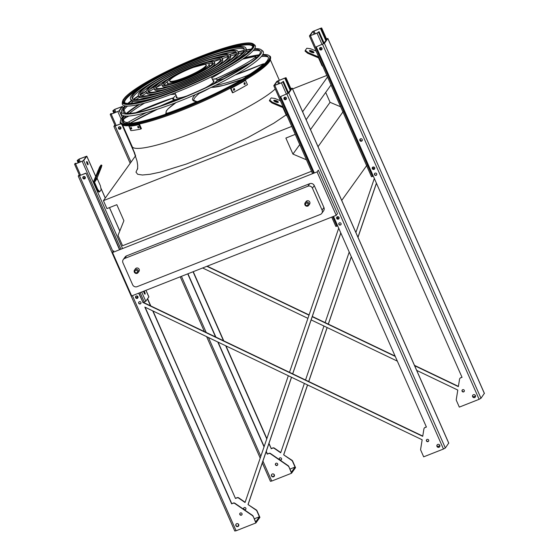 <?xml version="1.0" encoding="UTF-8"?>
<svg xmlns="http://www.w3.org/2000/svg" width="559" height="559" viewBox="0 0 559 559"><rect width="100%" height="100%" fill="white"/><g stroke="black" fill="none" stroke-linecap="round" stroke-linejoin="round"><path stroke-width="0.84" d="M311.524 171.264L122.575 245.736L118.033 235.437L123.902 220.721L116.831 204.699L106.937 208.605L103.422 200.646L291.742 126.418M295.25 134.377L285.873 138.073L292.937 154.095L306.472 159.811M318.029 146.689L343.282 111.465M341.731 200.415L366.977 165.191M310.497 129.604L330.062 102.311L340.641 106.783M292.937 154.095L299.757 144.585M325.694 92.424L330.062 102.311M306.136 119.717L331.026 84.982M302.622 111.758L327.518 77.023M292.56 88.944L326.819 75.437M103.422 200.646L135.613 155.737M336.225 215.327L337.475 213.587L318.323 170.16L317.072 171.899L336.225 215.327L131.679 295.942L112.527 252.521L317.072 171.899M144.529 103.122A80.72 12.403 -23.8 0 0 129.381 113.4M126.25 116.09A80.72 12.403 -23.8 0 0 122.016 121.492M268.201 57.018A80.72 12.403 -23.8 0 0 261.353 56.501A81.593 12.536 156.2 0 1 262.29 56.396L262.304 56.431M231.153 63.852A80.72 12.403 -23.8 0 0 230.615 64.033M113.777 250.781L112.527 252.521M126.544 255.875L124.706 258.447A3.487 3.333 -144.4 0 0 123.26 259.565L125.104 256.993A3.487 3.333 35.6 0 1 126.544 255.875L309.728 183.673A3.487 3.333 35.6 0 1 314.256 185.588L323.92 207.501A3.487 3.333 35.6 0 1 323.612 210.771L321.774 213.335A3.487 3.333 -144.4 0 0 322.082 210.065L323.92 207.501M321.774 213.335A3.487 3.333 -144.4 0 1 320.328 214.46L137.151 286.655A3.487 3.333 -144.4 0 1 132.616 284.741L122.952 262.835A3.487 3.333 -144.4 0 1 123.26 259.565M314.256 185.588L312.418 188.159L322.082 210.065M124.706 258.447L307.883 186.245L309.728 183.673M306.053 201.561A2.18 2.082 35.6 0 1 309.036 201.135A2.18 2.082 35.6 0 1 309.595 204.098L308.673 205.384A2.18 2.082 35.6 0 1 304.941 204.887A2.18 2.082 35.6 0 1 308.114 202.421A2.18 2.082 35.6 0 1 308.673 205.384C307.702 206.634 306.451 206.481 304.928 204.929L305.13 202.84L306.053 201.561M135.439 268.802A2.18 2.082 35.6 0 1 138.429 268.383A2.18 2.082 35.6 0 1 138.981 271.346L138.066 272.624A2.18 2.082 35.6 0 1 134.328 272.135A2.18 2.082 35.6 0 1 137.507 269.662A2.18 2.082 35.6 0 1 138.066 272.624C137.088 273.882 135.837 273.728 134.314 272.177L134.523 270.088L135.439 268.802M312.418 188.159A3.487 3.333 -144.4 0 0 307.883 186.245M312.523 31.611L309.42 35.986L317.058 33.156L319.056 31.618L317.142 33.03L309.896 35.776L312.998 31.423L320.531 28.306L321.18 28.16L320.663 28.907L321.656 27.95L312.523 31.611M360.269 140.002A1.223 1.167 35.6 0 1 360.331 138.918A1.223 1.167 35.6 0 0 361.17 140.861A1.223 1.167 35.6 0 0 362.309 140.337A1.223 1.167 35.6 0 1 360.269 140.002M372.713 168.21A1.223 1.167 35.6 0 1 372.776 167.134A1.223 1.167 35.6 0 0 373.608 169.077A1.223 1.167 35.6 0 0 374.754 168.552A1.223 1.167 35.6 0 1 372.713 168.21M322.054 49.073A1.223 1.167 35.6 0 1 319.923 48.857A1.223 1.167 35.6 0 1 320.076 47.655A1.223 1.167 35.6 0 0 322.061 49.073M371.518 176.672L373.328 176.197M375.837 175.212L376.57 174.918M326.156 40.108L321.132 28.719M325.813 40.583L320.663 28.907M324.513 42.393A1.223 1.167 -144.4 0 0 323.871 42.54M324.073 43.008L319.056 31.618M322.969 66.717L321.858 65.41L318.672 58.185A0.873 0.832 -144.4 0 0 318.197 57.717L307.646 53.259L305.032 51.079L305.34 50.303L307.953 52.483L318.504 56.941A1.747 1.67 35.6 0 1 318.707 57.039M309.728 51.302A2.439 0.692 -158.3 0 1 313.347 52.749M316.066 51.051L310.622 48.759L306.828 48.235L305.34 50.303M309.448 50.687A2.439 0.692 -158.3 0 1 312.027 51.023A2.439 0.692 -158.3 0 1 313.962 52.539A2.439 0.692 -158.3 0 1 311.433 52.28A2.439 0.692 -158.3 0 1 309.427 50.729A2.439 0.692 -158.3 0 1 309.448 50.687M321.858 65.41L322.319 65.235M307.953 52.483L307.646 53.259M119.347 110.843L122.456 106.462L114.819 109.298L112.82 110.829L114.728 109.424L121.974 106.678L118.878 111.024L111.346 114.141L110.696 114.288L111.213 113.54L110.738 113.729L110.214 114.497L119.347 110.843L122.281 117.495M118.836 128.116A1.223 1.167 35.6 0 1 118.99 126.914A1.223 1.167 35.6 0 0 120.968 128.332A1.223 1.167 35.6 0 1 118.836 128.116M111.458 114.099L111.213 113.54M121.003 128.123L120.52 127.04M114.316 112.974L113.288 110.64M120.653 128.591L119.836 126.732M113.847 113.156L112.82 110.829M144.697 293.95A1.747 0.433 68.5 0 0 144.243 292.308A1.747 0.433 68.5 0 0 143.663 291.316M98.901 192.065L96.917 189.739L93.73 182.513A1.747 1.67 35.6 0 1 93.702 181.214L99.614 167.057L100.41 167.4L94.499 181.556A0.873 0.832 -144.4 0 0 94.52 182.206L97.706 189.431L99.691 191.758L98.901 192.065M87.637 162.718A1.747 0.433 -111.5 0 1 87.98 164.751A1.747 0.433 -111.5 0 1 86.938 163.291A1.747 0.433 -111.5 0 1 86.701 161.509A1.747 0.433 -111.5 0 1 87.637 162.718M83.71 160.559L86.82 156.178L79.182 159.015L77.184 160.545L79.092 159.133L86.338 156.387L83.242 160.74L75.71 163.857L75.06 164.004L75.577 163.256L75.102 163.445L74.578 164.213L83.71 160.559L122.533 248.573M143.488 302.461L145.794 301.315L148.841 296.906M144.068 291.057A1.747 0.433 -111.5 0 1 144.711 292.126A1.747 0.433 -111.5 0 1 145.054 294.16A1.747 0.433 -111.5 0 1 144.194 293.119A1.747 0.433 -111.5 0 1 143.663 291.225M87.623 164.542A1.747 0.433 68.5 0 0 87.169 162.9A1.747 0.433 68.5 0 0 86.589 161.907M135.984 297.185A1.223 1.167 35.6 0 1 136.054 296.109A1.223 1.167 35.6 0 0 136.885 298.052A1.223 1.167 35.6 0 0 138.031 297.528A1.223 1.167 35.6 0 1 135.984 297.185M138.059 297.318L137.584 296.228M83.2 177.832A1.223 1.167 35.6 0 1 83.354 176.63A1.223 1.167 35.6 0 0 85.331 178.048A1.223 1.167 35.6 0 1 83.2 177.832M140.057 303.81L140.791 303.523A1.223 1.167 35.6 0 1 138.716 303.264A1.223 1.167 35.6 0 1 139.932 301.657A1.223 1.167 35.6 0 1 140.812 303.544M75.821 163.815L75.577 163.256M85.366 177.839L84.884 176.756M78.679 162.683L77.652 160.356M137.717 297.786L136.892 295.928M85.017 178.307L84.199 176.448M78.211 162.872L77.184 160.545M100.41 167.4L101.899 165.324L101.249 167.602L97.175 177.825A0.873 0.832 -144.4 0 0 97.189 178.475L100.375 185.7L101.172 189.683L99.691 191.758M101.899 165.324L101.095 164.989L99.614 167.057M98.118 173.968L99.935 169.545L98.118 173.968M96.917 189.739L97.706 189.431M98.58 171.333L97.776 170.991M276.894 81.321L273.784 85.702L281.422 82.865L283.42 81.335L281.512 82.746L274.259 85.492L277.362 81.139L284.894 78.022L285.544 77.876L285.027 78.623L286.019 77.666L276.894 81.321M337.077 217.926A1.223 1.167 35.6 0 1 337.14 216.85A1.223 1.167 35.6 0 0 337.978 218.793A1.223 1.167 35.6 0 0 339.117 218.269A1.223 1.167 35.6 0 1 337.077 217.926M286.425 98.789A1.223 1.167 35.6 0 1 284.293 98.573A1.223 1.167 35.6 0 1 284.44 97.371A1.223 1.167 35.6 0 0 286.425 98.789M335.882 226.388L337.699 225.913M340.207 224.928L340.941 224.634A1.223 1.167 35.6 0 1 338.866 224.383A1.223 1.167 35.6 0 1 340.075 222.775A1.223 1.167 35.6 0 1 340.955 224.655M290.519 89.824L285.495 78.435M290.177 90.299L285.027 78.623M288.877 92.109A1.223 1.167 -144.4 0 0 288.234 92.256M288.444 92.724L283.42 81.335M287.333 116.426L286.222 115.126L283.036 107.901A0.873 0.832 -144.4 0 0 282.561 107.433L272.009 102.975L269.396 100.795L269.704 100.019L272.317 102.199L282.868 106.657A1.747 1.67 35.6 0 1 283.071 106.755M274.092 101.018A2.439 0.692 -158.3 0 1 277.711 102.458M280.429 100.767L274.993 98.468L271.192 97.944L269.704 100.019M273.812 100.403A2.439 0.692 -158.3 0 1 276.398 100.739A2.439 0.692 -158.3 0 1 278.326 102.255A2.439 0.692 -158.3 0 1 275.797 101.997A2.439 0.692 -158.3 0 1 273.791 100.445A2.439 0.692 -158.3 0 1 273.812 100.403M286.222 115.126L286.683 114.944M272.317 102.199L272.009 102.975M289.939 469.085L295.047 467.072L291.337 472.25L288.758 466.409A1.747 1.67 -144.4 0 0 288.13 465.654L270.535 453.538A1.747 1.67 -144.4 0 0 268.9 453.342L267.251 454.139L266.154 451.658M264.044 446.865L217.786 341.989M215.557 336.944L187.733 273.854M267.398 453.929L266.259 451.351M264.148 446.557L218.087 342.136M215.865 337.091L187.936 273.77M416.7 370.4L457.793 390.063L456.27 399.531A1.747 1.67 -144.4 0 0 456.396 400.482L459.316 407.113L479.112 399.315L480.978 398.281L484.339 393.389M307.52 384.927L283.651 454.837L291.994 460.267A1.747 1.67 35.6 0 1 292.623 461.021L295.543 467.652L291.532 473.242L271.744 481.047L262.933 461.084M283.651 454.837L291.847 460.476A1.747 1.67 35.6 0 1 292.469 461.231L295.047 467.072M273.386 476.694L274.469 475.262M134.838 153.383L122.295 124.943M135.551 155.535L121.988 124.79M268.872 443.685L271.255 448.542L268.977 443.378M266.867 438.591L225.997 345.916M223.768 340.871L193.253 271.674M266.762 438.899L225.689 345.769M223.467 340.724L193.044 271.758M376.403 183.17L357.956 237.205M351.29 256.735L328.287 324.115M327.113 327.532L308.687 381.504M475.548 395.926L473.04 396.918M271.108 448.751L272.61 448.157A1.747 1.67 35.6 0 1 274.245 448.36L280.681 452.79L304.369 383.418M305.535 379.994L323.961 326.023M325.128 322.606L349.221 252.039M355.887 232.516L374.334 178.475M280.017 460.071A1.223 1.167 -144.4 0 0 281.505 458.527A1.223 1.167 -144.4 0 0 279.416 458.254A1.223 1.167 -144.4 0 0 279.521 459.722M120.765 123.728L115.329 125.873L114.679 126.02L115.056 125.468M458.394 386.367L414.478 365.355M395.108 356.09L312.306 316.471M309.085 314.927L207.2 266.182M462 377.227L460.7 377.744A1.747 1.67 -144.4 0 0 459.91 378.408M326.498 38.927L327.05 38.857L323.633 43.623L316.268 46.823L324.423 43.309L327.84 38.55L326.442 38.802M277.606 464.955A1.223 1.167 35.6 0 1 275.636 463.537M274.28 476.198A1.572 1.502 35.6 0 1 271.737 474.381M120.849 128.647A1.307 1.251 35.6 0 1 118.732 127.131M475.367 396.946A1.572 1.502 35.6 0 1 472.83 395.122M376.661 174.834A1.223 1.167 35.6 0 1 374.691 173.423M321.935 49.388A1.307 1.251 35.6 0 1 319.818 47.871M374.628 168.867A1.307 1.251 35.6 0 1 372.518 167.351M362.183 140.651A1.307 1.251 35.6 0 1 360.073 139.135M464.243 391.391A1.223 1.167 35.6 0 1 462.272 389.979M202.637 267.978L307.918 318.351M311.139 319.895L397.337 361.135M460.7 377.744L462.055 377.36L316.268 46.823M460.553 377.947A1.747 1.67 -144.4 0 0 459.554 379.191L458.352 386.625L414.631 365.705M395.269 356.439L312.229 316.708M309.008 315.171L206.879 266.308M114.84 124.985L113.882 126.369L120.849 123.846M288.758 466.409L291.532 473.242M288.612 466.618A1.747 1.67 -144.4 0 0 287.983 465.857L270.388 453.747A1.747 1.67 -144.4 0 0 268.746 453.545L267.251 454.139M277.648 463.914A1.223 1.167 -144.4 0 0 275.559 463.642A1.223 1.167 -144.4 0 0 276.439 465.521A1.223 1.167 -144.4 0 0 277.648 463.914M274.35 474.836A1.572 1.502 -144.4 0 0 271.66 474.479A1.572 1.502 -144.4 0 0 272.792 476.904A1.572 1.502 -144.4 0 0 274.35 474.836M120.891 127.529A1.307 1.251 -144.4 0 0 118.655 127.228A1.307 1.251 -144.4 0 0 119.598 129.255A1.307 1.251 -144.4 0 0 120.891 127.529M475.436 395.576A1.572 1.502 -144.4 0 0 472.746 395.22A1.572 1.502 -144.4 0 0 473.885 397.645A1.572 1.502 -144.4 0 0 475.436 395.576M376.696 173.8A1.223 1.167 -144.4 0 0 374.607 173.521A1.223 1.167 -144.4 0 0 375.487 175.407A1.223 1.167 -144.4 0 0 376.696 173.8M321.984 48.27A1.307 1.251 -144.4 0 0 319.741 47.976A1.307 1.251 -144.4 0 0 320.684 49.996A1.307 1.251 -144.4 0 0 321.984 48.27M374.677 167.749A1.307 1.251 -144.4 0 0 372.434 167.455A1.307 1.251 -144.4 0 0 373.377 169.475A1.307 1.251 -144.4 0 0 374.677 167.749M362.232 139.533A1.307 1.251 -144.4 0 0 359.989 139.24A1.307 1.251 -144.4 0 0 360.939 141.259A1.307 1.251 -144.4 0 0 362.232 139.533M464.284 390.357A1.223 1.167 -144.4 0 0 462.188 390.077A1.223 1.167 -144.4 0 0 463.069 391.964A1.223 1.167 -144.4 0 0 464.284 390.357M270.465 481.25L271.744 481.047M376.452 183.268L357.998 237.309M351.332 256.833L328.35 324.143M327.183 327.567L308.757 381.538M307.59 384.955L283.804 454.628M271.255 448.542L272.757 447.955A1.747 1.67 35.6 0 1 274.399 448.157L280.765 452.538M281.47 459.568A1.223 1.167 35.6 0 1 279.493 458.156M254.303 518.801L259.411 516.782L255.701 521.966L253.122 516.125A1.747 1.67 -144.4 0 0 252.493 515.37L234.899 503.254A1.747 1.67 -144.4 0 0 233.264 503.051L231.615 503.855L144.83 307.08L422.164 439.779L420.634 449.247A1.747 1.67 -144.4 0 0 420.759 450.198L423.68 456.829L443.476 449.024L445.348 447.99L448.709 443.105M231.761 503.645L145.13 307.226M291.484 377.248L248.014 504.553L256.357 509.983A1.747 1.67 35.6 0 1 256.986 510.737L259.907 517.368L255.896 522.958L236.108 530.764L132.413 295.655M248.014 504.553L256.211 510.185A1.747 1.67 35.6 0 1 256.84 510.947L259.411 516.782M119.745 249.67L85.981 173.108L79.692 175.589L79.043 175.729L79.42 175.184M422.758 436.083L142.908 302.181L138.898 293.098M426.363 426.943L425.064 427.453A1.747 1.67 -144.4 0 0 424.274 428.124M290.862 88.643L291.414 88.574L288.004 93.339L280.632 96.539L288.786 93.025L292.203 88.259L290.806 88.518M241.97 514.664A1.223 1.167 35.6 0 1 240 513.253M238.644 525.914A1.572 1.502 35.6 0 1 236.101 524.097M85.213 178.363A1.307 1.251 35.6 0 1 83.095 176.847M137.905 297.842A1.307 1.251 35.6 0 1 135.795 296.326M439.73 446.662A1.572 1.502 35.6 0 1 437.194 444.838M341.025 224.55A1.223 1.167 35.6 0 1 339.054 223.139M286.299 99.104A1.307 1.251 35.6 0 1 284.182 97.587M338.992 218.583A1.307 1.251 35.6 0 1 336.881 217.067M428.606 441.107A1.223 1.167 35.6 0 1 426.636 439.695M140.882 303.439A1.223 1.167 35.6 0 1 138.905 302.021M237.75 526.41L238.833 524.978M340.773 232.886L292.65 373.831M437.404 446.634L439.912 445.642M152.733 310.86L235.472 498.467L236.974 497.873A1.747 1.67 35.6 0 1 238.616 498.076L245.045 502.506L288.325 375.739M289.492 372.322L338.698 228.191M150.504 305.815L147.478 298.96M244.388 509.78A1.223 1.167 -144.4 0 0 245.869 508.243A1.223 1.167 -144.4 0 0 243.78 507.97A1.223 1.167 -144.4 0 0 243.885 509.438M235.472 498.467L153.033 311.007M150.811 305.962L147.632 298.751M142.908 302.181L138.695 293.182M119.542 249.754L85.981 173.108M234.829 530.966L236.108 530.764M79.203 174.701L78.246 176.085L85.827 173.318M340.815 232.984L292.713 373.859M291.546 377.283L248.168 504.344M235.625 498.258L237.121 497.671A1.747 1.67 35.6 0 1 238.763 497.866L245.128 502.255M245.834 509.284A1.223 1.167 35.6 0 1 243.864 507.865M425.064 427.453L426.419 427.069L333.499 216.396M314.347 172.976L280.632 96.539M424.917 427.663A1.747 1.67 -144.4 0 0 423.918 428.907L422.716 436.341L142.755 302.391M253.122 516.125L255.896 522.958M252.975 516.327A1.747 1.67 -144.4 0 0 252.347 515.573L234.752 503.463A1.747 1.67 -144.4 0 0 233.117 503.261L231.615 503.855M242.012 513.63A1.223 1.167 35.6 0 1 240.803 515.237A1.223 1.167 35.6 0 1 239.923 513.351A1.223 1.167 35.6 0 1 242.012 513.63M238.714 524.552A1.572 1.502 35.6 0 1 237.156 526.62A1.572 1.502 35.6 0 1 236.024 524.195A1.572 1.502 35.6 0 1 238.714 524.552M85.254 177.245A1.307 1.251 35.6 0 1 83.962 178.964A1.307 1.251 35.6 0 1 83.018 176.944A1.307 1.251 35.6 0 1 85.254 177.245M137.954 296.724A1.307 1.251 35.6 0 1 136.655 298.443A1.307 1.251 35.6 0 1 135.711 296.424A1.307 1.251 35.6 0 1 137.954 296.724M439.8 445.292A1.572 1.502 35.6 0 1 438.249 447.361A1.572 1.502 35.6 0 1 437.11 444.936A1.572 1.502 35.6 0 1 439.8 445.292M286.348 97.986A1.307 1.251 35.6 0 1 285.048 99.712A1.307 1.251 35.6 0 1 284.105 97.692A1.307 1.251 35.6 0 1 286.348 97.986M339.04 217.465A1.307 1.251 35.6 0 1 337.748 219.191A1.307 1.251 35.6 0 1 336.798 217.165A1.307 1.251 35.6 0 1 339.04 217.465M428.648 440.073A1.223 1.167 35.6 0 1 427.439 441.68A1.223 1.167 35.6 0 1 426.552 439.793A1.223 1.167 35.6 0 1 428.648 440.073M158.854 92.92A81.488 12.522 -23.8 0 0 158.365 93.178M152.027 96.63A81.488 12.522 -23.8 0 0 151.377 96.993M145.808 100.194A81.488 12.522 -23.8 0 0 144.725 100.837M138.702 104.54A81.488 12.522 -23.8 0 0 126.495 113.323M123.805 115.811A81.488 12.522 -23.8 0 0 120.416 121.065A81.488 12.522 -23.8 0 0 200.178 100.76A81.488 12.522 -23.8 0 0 268.963 55.551A81.488 12.522 -23.8 0 0 262.8 54.502M259.145 54.817A81.488 12.522 -23.8 0 0 244.43 57.912M237.631 59.855A81.488 12.522 -23.8 0 0 236.429 60.225M230.308 62.182A81.488 12.522 -23.8 0 0 229.609 62.412M222.782 64.767A81.488 12.522 -23.8 0 0 222.265 64.956M230.706 63.971A80.866 12.424 156.2 0 1 231.258 63.789M261.402 56.445A80.866 12.424 156.2 0 1 268.124 56.871M121.96 121.338A80.866 12.424 156.2 0 1 126.173 116.083M129.311 113.4A80.866 12.424 156.2 0 1 144.432 103.142M153.047 96.393A79.888 12.27 -23.8 0 0 152.537 96.672M146.807 99.963A79.888 12.27 -23.8 0 0 145.829 100.543M139.687 104.323A79.888 12.27 -23.8 0 0 127.228 113.386M124.573 115.951A79.888 12.27 -23.8 0 0 121.883 120.437A79.888 12.27 -23.8 0 0 200.08 100.536A79.888 12.27 -23.8 0 0 267.509 56.207A79.888 12.27 -23.8 0 0 262.388 55.166M258.698 55.404A79.888 12.27 -23.8 0 0 243.598 58.492M236.674 60.47A79.888 12.27 -23.8 0 0 235.584 60.805M229.288 62.825A79.888 12.27 -23.8 0 0 228.736 63.006M132.483 98.761A61.301 9.419 156.2 0 1 151.727 82.837M219.624 52.895A61.301 9.419 156.2 0 1 244.353 49.423M158.47 96.686A63.041 9.685 156.2 0 1 131.016 100.166L130.464 98.901A63.041 9.685 -23.8 0 0 192.051 82.327A63.041 9.685 -23.8 0 0 245.827 48.025A63.041 9.685 -23.8 0 0 198.878 58.485A63.041 9.685 -23.8 0 0 130.464 98.901M245.827 48.025L246.379 49.283A63.041 9.685 156.2 0 1 225.298 67.206M198.585 58.898A61.301 9.419 -23.8 0 0 132.057 98.202A61.301 9.419 -23.8 0 0 191.94 82.082A61.301 9.419 -23.8 0 0 244.227 48.724A61.301 9.419 -23.8 0 0 198.585 58.898M140.393 95.275A52.686 8.092 156.2 0 1 157.219 81.523M214.942 56.061A52.686 8.092 156.2 0 1 236.45 52.909M157.219 95.296A54.433 8.364 156.2 0 1 138.898 96.686L138.339 95.428A54.433 8.364 -23.8 0 0 191.52 81.111A54.433 8.364 -23.8 0 0 237.945 51.498A54.433 8.364 -23.8 0 0 197.411 60.526A54.433 8.364 -23.8 0 0 138.339 95.428M237.945 51.498L238.497 52.763A54.433 8.364 156.2 0 1 225.116 65.347M197.117 60.945A52.686 8.092 -23.8 0 0 139.939 94.723A52.686 8.092 -23.8 0 0 191.409 80.866A52.686 8.092 -23.8 0 0 236.345 52.204A52.686 8.092 -23.8 0 0 197.117 60.945M148.303 91.788A44.077 6.771 156.2 0 1 162.725 80.203M210.261 59.233A44.077 6.771 156.2 0 1 228.54 56.403M161.893 92.123A45.817 7.036 156.2 0 1 146.779 93.213L146.22 91.956A45.817 7.036 -23.8 0 0 190.982 79.902A45.817 7.036 -23.8 0 0 230.063 54.971A45.817 7.036 -23.8 0 0 195.943 62.573A45.817 7.036 -23.8 0 0 146.22 91.956M230.063 54.971L230.622 56.235A45.817 7.036 156.2 0 1 219.624 66.668M195.65 62.992A44.077 6.771 -23.8 0 0 147.814 91.25A44.077 6.771 -23.8 0 0 190.878 79.657A44.077 6.771 -23.8 0 0 228.47 55.676A44.077 6.771 -23.8 0 0 195.65 62.992M156.234 88.287A35.462 5.45 156.2 0 1 168.238 78.875M205.558 62.419A35.462 5.45 156.2 0 1 220.602 59.897M166.582 88.951A37.201 5.716 156.2 0 1 154.661 89.74L154.102 88.476A37.201 5.716 -23.8 0 0 190.451 78.693A37.201 5.716 -23.8 0 0 222.182 58.45A37.201 5.716 -23.8 0 0 194.483 64.62A37.201 5.716 -23.8 0 0 154.102 88.476M222.182 58.45L222.741 59.708A37.201 5.716 156.2 0 1 214.118 67.981M194.183 65.04A35.462 5.45 -23.8 0 0 155.695 87.777A35.462 5.45 -23.8 0 0 190.339 78.449A35.462 5.45 -23.8 0 0 220.588 59.156A35.462 5.45 -23.8 0 0 194.183 65.04M164.199 84.779A26.846 4.123 156.2 0 1 167.658 81.404M207.822 63.691A26.846 4.123 156.2 0 1 212.644 63.412M171.278 85.772A28.593 4.395 156.2 0 1 162.536 86.261L161.984 85.003A28.593 4.395 -23.8 0 0 189.913 77.484A28.593 4.395 -23.8 0 0 214.307 61.923A28.593 4.395 -23.8 0 0 193.016 66.668A28.593 4.395 -23.8 0 0 161.984 85.003M214.307 61.923L214.859 63.188A28.593 4.395 156.2 0 1 208.605 69.309M192.715 67.08A26.846 4.123 -23.8 0 0 163.577 84.297A26.846 4.123 -23.8 0 0 189.808 77.24A26.846 4.123 -23.8 0 0 212.706 62.629A26.846 4.123 -23.8 0 0 192.715 67.08M198.752 93.695L198.822 92.927M174.303 101.067L174.757 99.733A24.407 3.752 156.2 0 1 172.794 99.153A24.407 3.752 156.2 0 1 173.185 97.909A54.167 8.322 -23.8 0 0 136.04 112.604M173.716 98.468L173.22 97.881L136.005 112.611M176.106 95.421A24.058 3.696 -23.8 0 0 173.115 99.013A24.058 3.696 -23.8 0 0 180.194 98.67M212.12 84.591A24.058 3.696 -23.8 0 0 217.144 79.595A24.058 3.696 -23.8 0 0 212.476 79.378M176.616 96.581A20.571 3.158 -23.8 0 0 176.309 97.608A20.571 3.158 -23.8 0 0 187.041 95.882M205.446 87.77A20.571 3.158 -23.8 0 0 213.95 80.999A20.571 3.158 -23.8 0 0 212.986 80.538M199.039 93.493A24.058 3.696 -23.8 0 0 209.227 88.336M212.434 79.294A24.407 3.752 156.2 0 1 215.474 78.875A54.167 8.322 -23.8 0 0 255.051 57.528A6.1 0.936 -23.8 0 0 254.932 56.494A78.015 11.984 -23.8 0 0 242.599 59.177M217.563 80.489L217.06 80.72A24.407 3.752 156.2 0 1 212.672 84.325M169.021 84.493A22.891 3.515 156.2 0 1 167.756 83.962L167.204 82.697A22.891 3.515 -23.8 0 0 189.564 76.681A22.891 3.515 -23.8 0 0 209.087 64.229A22.891 3.515 -23.8 0 0 194.448 67.101M209.087 64.229L209.639 65.487A22.891 3.515 156.2 0 1 209.185 66.78M174.52 76.387A22.891 3.515 -23.8 0 0 167.204 82.697M193.407 67.38A19.872 3.054 -23.8 0 0 169.712 80.929A19.872 3.054 -23.8 0 0 189.131 75.703A19.872 3.054 -23.8 0 0 206.082 64.893A19.872 3.054 -23.8 0 0 204.657 64.418L193.407 67.38M169.712 80.929L169.957 81.481A19.872 3.054 -23.8 0 0 189.375 76.255A19.872 3.054 -23.8 0 0 206.327 65.445L206.082 64.893M234.221 88.567L234.773 89.824A82.466 12.668 156.2 0 1 233.935 90.272L233.382 89.014A82.466 12.668 -23.8 0 0 234.221 88.567L234.396 88.504M244.737 82.725L245.296 83.99A82.466 12.668 156.2 0 1 244.549 84.416L243.99 83.158A82.466 12.668 -23.8 0 0 244.737 82.725L244.898 82.669M232.914 92.703A82.466 12.668 -23.8 0 0 247.448 84.668L245.534 80.328L245.08 80.405A81.593 12.536 156.2 0 1 230.553 88.441L232.46 92.773L232.914 92.703L231.007 88.371A82.466 12.668 -23.8 0 0 245.534 80.328M233.529 90.32A81.593 12.536 -23.8 0 0 234.326 89.901L233.767 88.636M244.157 84.458A81.593 12.536 -23.8 0 0 244.842 84.06L244.29 82.802M230.553 88.441L231.007 88.371M137.675 126.62A82.466 12.668 -23.8 0 0 138.283 126.495L138.835 127.752A82.466 12.668 156.2 0 1 138.227 127.878L137.605 126.641M130.533 127.738A82.466 12.668 -23.8 0 0 131.009 127.69L131.561 128.947A82.466 12.668 156.2 0 1 131.085 129.003L130.485 127.752M128.94 126.285L130.848 130.617A82.466 12.668 -23.8 0 0 140.763 129.024L141.427 128.661L139.512 124.322A81.593 12.536 156.2 0 1 129.604 125.915L128.94 126.285A82.466 12.668 -23.8 0 0 138.849 124.692L140.763 129.024M138.849 124.692L139.512 124.322M138.332 126.25L138.891 127.515A81.593 12.536 -23.8 0 0 139.051 127.48M131.197 127.375L131.749 128.633M122.987 111.5A75.947 11.669 156.2 0 1 127.529 106.077M130.631 103.506A75.947 11.669 156.2 0 1 133.322 101.493M135.963 99.649A75.947 11.669 156.2 0 1 139.47 97.336M141.846 95.834A75.947 11.669 156.2 0 1 146.654 92.934M148.47 91.879A75.947 11.669 156.2 0 1 154.186 88.664M156.793 87.253A75.947 11.669 156.2 0 1 161.935 84.542M166.764 82.089A75.947 11.669 156.2 0 1 167.4 81.768M208.262 63.747A75.947 11.669 156.2 0 1 208.926 63.488M213.992 61.581A75.947 11.669 156.2 0 1 219.463 59.61M222.265 58.639A75.947 11.669 156.2 0 1 228.498 56.585M230.497 55.956A75.947 11.669 156.2 0 1 235.877 54.363M238.588 53.615A75.947 11.669 156.2 0 1 242.669 52.588M245.813 51.882A75.947 11.669 156.2 0 1 249.104 51.253M253.101 50.694A75.947 11.669 156.2 0 1 260.166 50.995M164.674 81.39A74.969 11.515 -23.8 0 0 162.131 82.69M154.626 86.666A74.969 11.515 -23.8 0 0 149.889 89.3M146.123 91.48A74.969 11.515 -23.8 0 0 140.449 94.939M138.639 96.099A74.969 11.515 -23.8 0 0 133.797 99.383M131.7 100.927A74.969 11.515 -23.8 0 0 128.395 103.562M125.796 105.993A74.969 11.515 -23.8 0 0 122.896 110.605A74.969 11.515 -23.8 0 0 178.866 99.202A74.969 11.515 -23.8 0 0 259.565 50.324A74.969 11.515 -23.8 0 0 254.205 49.36M250.656 49.639A74.969 11.515 -23.8 0 0 246.484 50.296M243.927 50.813A74.969 11.515 -23.8 0 0 238.239 52.169M236.164 52.728A74.969 11.515 -23.8 0 0 229.777 54.586M225.633 55.893A74.969 11.515 -23.8 0 0 220.491 57.612M212.497 60.477A74.969 11.515 -23.8 0 0 209.821 61.476M261.011 49.66L262.597 50.834A77.547 11.914 156.2 0 1 179.125 101.389A77.547 11.914 156.2 0 1 121.226 113.184L121.429 111.227A76.569 11.767 -23.8 0 0 178.594 99.579A76.569 11.767 -23.8 0 0 261.011 49.66A76.569 11.767 -23.8 0 0 254.645 48.71M165.813 80.524A76.569 11.767 -23.8 0 0 164.066 81.404M155.074 86.107A76.569 11.767 -23.8 0 0 150.664 88.532M146.172 91.096A76.569 11.767 -23.8 0 0 140.63 94.429M138.499 95.778A76.569 11.767 -23.8 0 0 133.322 99.236M131.351 100.648A76.569 11.767 -23.8 0 0 127.648 103.527M125.02 105.882A76.569 11.767 -23.8 0 0 121.429 111.227M251.138 49.066A76.569 11.767 -23.8 0 0 246.512 49.856M244.143 50.359A76.569 11.767 -23.8 0 0 238.099 51.847M235.66 52.518A76.569 11.767 -23.8 0 0 229.469 54.363M224.536 55.949A76.569 11.767 -23.8 0 0 219.778 57.57M210.24 61.043A76.569 11.767 -23.8 0 0 208.416 61.735M130.764 94.541A71.035 10.914 156.2 0 1 142.65 86.449M228.407 48.626A71.035 10.914 156.2 0 1 242.396 45.307M124.615 102.563A69.91 10.74 156.2 0 1 146.234 84.15M224.292 49.723A69.91 10.74 156.2 0 1 252.465 46.173M176.469 92.298A72.635 11.159 156.2 0 1 122.239 103.345L122.4 101.787A71.852 11.04 156.2 0 0 176.043 90.858A71.852 11.04 156.2 0 0 253.388 44.021L254.645 44.951A72.635 11.159 156.2 0 1 176.469 92.298M286.977 114.322L273.805 123.218L247.882 137.563L217.172 151.901L186.336 164.053L160.084 172.165L149.966 174.296L142.398 175.009L137.682 174.289L135.984 172.151L137.738 168.203M122.694 125.104L132.12 146.465C133.79 151.741 159.874 145.927 192.226 133.077C226.409 119.731 263.534 100.005 275.231 88.979M134.964 272.03A1.307 1.251 -144.4 0 0 137.186 272.359A1.307 1.251 -144.4 0 0 136.277 270.311A1.307 1.251 -144.4 0 0 134.964 272.03M305.577 204.783A1.307 1.251 -144.4 0 0 307.792 205.111A1.307 1.251 -144.4 0 0 306.891 203.064A1.307 1.251 -144.4 0 0 305.577 204.783M373.65 168.944L372.839 167.099M320.957 49.471L320.139 47.62M314.214 34.183L312.998 31.423M374.677 168.636L373.985 167.057M323.563 43.693L318.553 32.324M322.019 44.406L317.058 33.156M372.539 176.511L310.455 35.755M326.659 39.403L321.635 28.02M320.747 28.795L320.531 28.306M321.984 49.157L321.285 47.578M315.206 33.792L313.934 30.906M125.349 113.135L123.916 109.899M123.078 107.999L122.435 106.531M121.135 119.116L117.851 111.667M116.216 125.523L111.255 114.267M121.541 107.307L121.324 106.818M115.999 112.31L114.728 109.424M115.014 112.694L113.791 109.934M148.883 297.004L145.934 290.324M119.787 231.035L109.452 207.606M105.253 198.089L100.865 188.138M95.652 176.323L86.799 156.247M145.794 301.315L141.686 292.001M144.299 302.139L140.099 292.623M120.947 249.202L82.215 161.383M80.58 175.24L75.619 163.983M85.904 157.023L85.695 156.534M80.363 162.019L79.092 159.133M79.378 162.41L78.162 159.65M97.175 177.825L94.499 181.556M97.189 178.475L94.52 182.206M338.02 218.66L337.203 216.815M285.321 99.181L284.503 97.336M278.578 83.899L277.362 81.139M339.04 218.352L338.349 216.773M287.927 93.409L282.917 82.04M286.383 94.122L281.422 82.865M336.902 226.227L332.71 216.71M313.557 173.283L274.818 85.471M291.022 89.119L286.005 77.729M285.111 78.505L284.894 78.022M286.348 98.873L285.649 97.294M279.57 83.508L278.298 80.622M274.322 475.388L273.77 474.151M479.112 399.315L322.557 44.343M260.822 456.291L208.437 337.517M206.208 332.472L181.451 276.328M131.065 162.089L115.182 126.082M484.394 393.515L327.84 38.55M480.978 398.281L324.423 43.309M238.686 525.104L238.134 523.86M113.058 251.781L79.546 175.792M443.476 449.024L286.921 94.059M445.348 447.99L288.786 93.025M448.758 443.231L292.203 88.259M120.416 121.065L120.332 121.855A81.88 12.578 -23.8 0 0 200.485 101.452A81.88 12.578 -23.8 0 0 269.599 56.019L268.963 55.551M270.346 58.702A81.272 12.487 156.2 0 1 200.863 102.304A81.272 12.487 156.2 0 1 121.813 124.21M176.078 102.577A54.167 8.322 -23.8 0 0 166.233 113.051A6.1 0.936 -23.8 0 0 169.831 112.373A78.015 11.984 -23.8 0 0 195.825 102.073L196.565 101.563A69.323 10.649 156.2 0 1 195.28 94.674M197.453 101.682A0.873 0.825 93.4 0 0 196.565 101.563M169.726 112.743A0.873 0.356 -109.8 0 1 169.831 112.373M165.771 114.155A0.873 0.859 -30.9 0 1 166.233 113.051M128.961 116.02A54.167 8.322 -23.8 0 0 127.068 116.971A6.1 0.936 -23.8 0 0 123.665 119.326A78.015 11.984 -23.8 0 0 127.305 122.54L128.556 122.072A69.323 10.649 156.2 0 1 146.528 112.534M160.566 105.91A69.323 10.649 156.2 0 1 174.82 99.775M157.358 109.264A69.323 10.649 -23.8 0 0 129.737 123.371M129.492 123.385A0.873 0.489 -119.9 0 0 129.402 122.756A0.873 0.489 -119.9 0 0 128.556 122.072M126.823 123.42A0.873 0.832 -83.4 0 1 127.305 122.54M124.196 123.057L123.294 121.925L123.162 119.912A0.873 0.852 13.1 0 1 123.665 119.326M154.284 96.078A78.015 11.984 -23.8 0 0 153.935 96.274M225.27 69.609A69.323 10.649 156.2 0 1 211.798 77.841L225.039 69.735M250.201 62.86A54.167 8.322 156.2 0 1 217.297 79.951M242.655 59.142L255.156 56.417A0.873 0.748 81.4 0 0 254.932 56.494M256.092 58.122A0.873 0.706 -126.2 0 0 255.051 57.528M215.306 85.408A54.167 8.322 -23.8 0 0 245.331 76.31A6.1 0.936 -23.8 0 0 250.963 73.543A78.015 11.984 -23.8 0 0 263.387 63.964L262.59 64.117A69.323 10.649 156.2 0 1 235.15 74.976M223.747 78.728A69.323 10.649 156.2 0 1 217.248 80.573M242.403 79.266A54.167 8.322 156.2 0 1 211.211 87.393M235.213 74.941L262.59 64.117C263.862 63.656 264.526 63.733 264.568 64.327M264.239 64.124A0.873 0.804 -135.3 0 0 263.387 63.964M251.529 73.669A0.873 0.636 -123.3 0 0 250.963 73.543M245.541 77.408L245.331 76.31M245.296 83.99L244.842 84.06M234.773 89.824L234.326 89.901M131.085 129.003L131.707 128.661M138.227 127.878L138.891 127.515M176.008 90.39A71.245 10.942 -23.8 0 0 249.81 43.085A71.245 10.942 -23.8 0 0 138.611 86.911A71.245 10.942 -23.8 0 0 176.008 90.39M176.113 90.244A70.609 10.845 156.2 0 1 139.051 86.792A70.609 10.845 156.2 0 1 249.258 43.357A70.609 10.845 156.2 0 1 176.113 90.244M252.388 45.88A69.91 10.74 -23.8 0 0 184.086 64.264A69.91 10.74 -23.8 0 0 124.454 102.304C125.74 102.751 122.568 102.863 128.549 103.569C137.759 103.408 153.627 98.964 176.141 90.223C215.592 75.241 256.469 50.247 252.388 45.88M270.409 59.953L279.304 80.133M132.12 146.465L136.983 160.866L137.696 165.282L137.577 169.125M371.497 176.742L309.42 35.986M326.694 39.361L321.656 27.95M125.398 113.142L123.951 109.857M123.113 107.957L122.456 106.462M115.245 125.908L110.214 114.497M148.904 296.934L145.976 290.31M119.808 230.979L109.494 207.592M105.288 198.047L100.823 187.929M95.68 176.26L86.82 156.178M79.609 175.617L74.578 164.213M335.861 226.458L331.732 217.095M312.579 173.667L273.784 85.702M291.057 89.077L286.019 77.666M270.444 481.334L262.311 462.908M260.201 458.114L206.627 336.651M204.405 331.606L180.236 276.81M130.177 163.319L113.882 126.369M484.422 393.431L327.86 38.466M234.808 531.05L78.246 176.085M448.786 443.147L292.224 88.175M120.332 121.855C119.27 122.994 122.763 126.502 128.004 125.656C134.474 125.377 144.047 123.246 156.709 119.249C170.523 114.854 185.469 109.11 201.561 102.004C225.459 91.327 244.29 81.237 258.048 71.727C264.309 67.332 268.285 63.691 269.976 60.819C270.961 57.85 270.836 56.249 269.599 56.019M198.955 93.591C192.932 98.81 193.673 100.278 193.833 100.375L197.76 102.017M165.834 114.288L166.226 111.045L168.07 108.802L175.98 102.611M174.827 99.754L175.212 100.62M157.442 109.236L129.765 123.371M123.162 119.912C124.133 118.732 122.232 119.745 127.019 116.978L128.926 116.02M173.115 99.013L173.374 99.593M217.144 79.595L217.528 80.475M175.512 94.073L170.446 94.618M153.879 96.295L154.235 96.092M257.049 57.214L255.156 56.417M249.95 63.041L217.304 79.965M217.388 80.517L223.824 78.686M242.34 79.301L223.614 85.359L211.029 87.477M213.643 82.033L211.351 76.842M177.273 98.07L174.981 92.878M253.388 44.021C250.376 41.632 239.832 43.232 221.748 48.808C207.284 53.468 191.842 59.603 175.4 67.206C150.574 78.91 133.929 88.797 125.475 96.868L123.106 99.83L122.4 101.787"/></g></svg>

